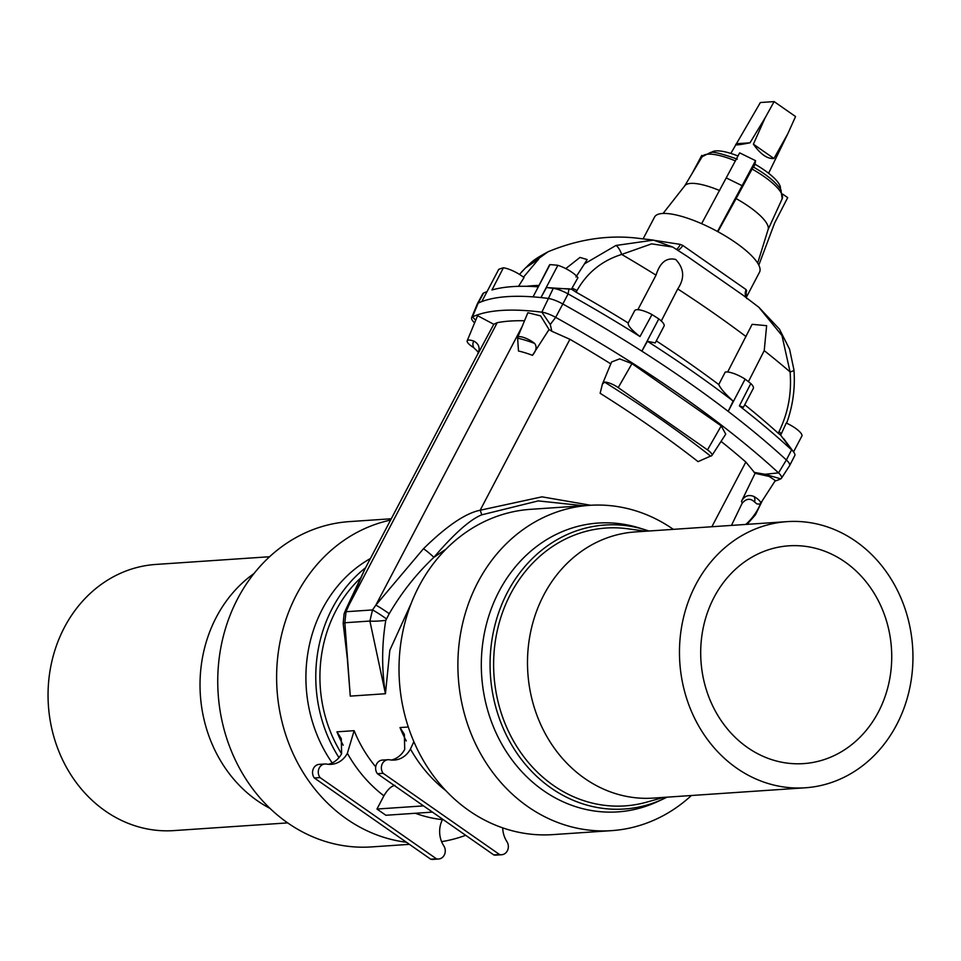 <?xml version="1.0" encoding="UTF-8"?>
<svg xmlns="http://www.w3.org/2000/svg" width="961" height="961" viewBox="0 0 961 961"><rect width="100%" height="100%" fill="white"/><g stroke="black" fill="none" stroke-linecap="round" stroke-linejoin="round"><path stroke-width="1.44" d="M645.66 531.229L627.857 528.79A139.249 121.795 86.1 0 0 496.465 634.584A139.249 121.795 86.1 0 0 646.393 802.219L663.703 797.39M666.97 797.174A142.324 124.474 -93.9 0 1 663.27 798.963A142.324 124.474 -93.9 0 1 535.037 774.77A142.324 124.474 -93.9 0 1 492.981 633.924A142.324 124.474 -93.9 0 1 645.011 529.727A142.324 124.474 -93.9 0 1 648.915 531.013M663.27 798.963L657.456 801.666A144.739 126.588 -93.9 0 1 527.048 777.053A144.739 126.588 -93.9 0 1 484.272 633.816A144.739 126.588 -93.9 0 1 638.885 527.841L645.011 529.727M691.391 795.516A163.034 142.588 -93.9 0 1 611.604 830.64A163.034 142.588 -93.9 0 1 461.22 630.068A163.034 142.588 -93.9 0 1 589.537 505.33A163.034 142.588 -93.9 0 1 673.337 529.355M611.604 830.64L552.719 834.628A163.034 142.588 -93.9 0 1 402.347 634.056A163.034 142.588 -93.9 0 1 530.664 509.318L589.537 505.33M805.234 787.792L653.252 798.098A133.387 116.665 -93.9 0 1 527.841 672.916A133.387 116.665 -93.9 0 1 635.209 531.938L787.191 521.631A133.387 116.665 86.1 0 0 679.811 662.61A133.387 116.665 86.1 0 0 805.234 787.792A133.387 116.665 86.1 0 0 896.625 724.786A133.387 116.665 86.1 0 0 895.34 586.366A133.387 116.665 86.1 0 0 787.191 521.631M878.378 712.041A109.146 95.451 86.1 0 0 877.321 598.787A109.146 95.451 86.1 0 0 788.825 545.824A109.146 95.451 86.1 0 0 700.977 661.168A109.146 95.451 86.1 0 0 803.6 763.611A109.146 95.451 86.1 0 0 878.378 712.041M341.587 753.748A130.42 114.071 -93.9 0 1 360.003 578.57M590.679 505.258L541.968 496.837L480.152 510.243C465.544 513.174 446.649 525.991 423.489 548.707L375.847 605.13A14.223 1.009 34.5 0 1 389.229 613.719L385.781 620.338C381.733 644.771 381.625 669.228 385.445 693.734L350.272 696.112L344.855 622.752L369.901 621.046L385.445 693.734L389.842 650.213L411.248 603.256M524.526 320.77A321.31 89.577 -152.3 0 0 497.221 322.668L347.942 607.028A14.223 6.943 -157.5 0 0 346.08 608.974L365.072 568.684L346.02 611.725L344.855 622.752L343.161 623.341L347.317 658.501L350.272 696.112L346.489 647.702M445.82 790.639A142.276 124.437 -93.9 0 1 410.443 749.015A23.713 20.746 -93.9 0 1 394.274 760.067A23.713 20.746 -93.9 0 1 389.673 759.803A8.301 7.256 86.1 0 0 388.064 759.707L382.322 760.091A8.301 7.256 86.1 0 0 376.159 765.088A8.301 7.256 86.1 0 0 377.409 773.713L493.798 854.918A8.301 7.256 86.1 0 0 495.912 855.122L501.654 854.737A8.301 7.256 86.1 0 0 507.708 850.005A8.301 7.256 86.1 0 0 506.891 841.584A23.713 20.746 -93.9 0 1 502.723 827.889M406.275 740.943A130.42 114.071 -93.9 0 1 400.004 727.561L404.365 734.324L404.713 749.4A23.713 20.746 -93.9 0 1 391.391 760.043M432.45 812.105L385.89 815.264L376.964 809.042L383.907 795.828C387.463 789.666 391.139 786.182 394.935 785.341M383.907 795.828A142.276 124.437 -93.9 0 1 347.365 753.292A23.713 20.746 -93.9 0 1 331.185 764.343A23.713 20.746 -93.9 0 1 326.584 764.079A8.301 7.256 86.1 0 0 324.974 763.983A8.301 7.256 86.1 0 0 318.812 768.98A8.301 7.256 86.1 0 0 320.061 777.593L436.438 858.798A8.301 7.256 86.1 0 0 438.564 859.014A8.301 7.256 86.1 0 0 444.631 854.281A8.301 7.256 86.1 0 0 443.814 845.872A23.713 20.746 -93.9 0 1 442.468 819.649A142.276 124.437 -93.9 0 1 415.38 813.27M346.08 608.974L344.122 613.695A14.223 6.931 22.5 0 1 346.02 611.725L372.52 609.935L375.847 605.13L522.207 326.368M497.221 322.668L493.774 324.277L477.989 353.768A47.425 13.226 -152.3 0 0 477.593 354.357L478.29 352.291M549.055 329.527L532.454 355.33C536.382 350.657 537.103 346.693 534.628 343.425A11.148 3.111 -152.3 0 0 524.31 337.683A11.148 3.111 -152.3 0 0 517.643 337.395L527.853 312.721L540.611 315.893L549.055 329.527L551.818 331.257L550.281 324.47L541.86 312.181A335.377 93.493 -152.3 0 0 472.44 316.89A16.433 4.577 -152.3 0 0 471.623 317.671A16.433 4.577 -152.3 0 0 474.614 322.848M571.495 289.201L576.107 292.192A429.459 119.717 -152.3 0 1 628.218 323.004C627.773 325.611 631.701 330.128 640.002 336.554A449.255 125.242 -152.3 0 0 568.095 293.922A17.682 4.925 -152.3 0 0 553.248 288.348L541.86 312.181A16.433 4.577 27.7 0 1 555.662 317.37A448.018 124.894 27.7 0 1 778.542 472.884L786.374 459.971A449.364 125.266 -152.3 0 0 733.88 415.777A449.364 125.266 27.7 0 0 728.186 411.38L733.147 401.085C725.267 393.986 720.474 388.472 718.756 384.544L725.207 372.111A16.601 4.625 27.7 0 1 745.123 379.127L728.186 411.38A449.364 125.266 -152.3 0 0 641.864 351.149A449.364 125.266 -152.3 0 0 635.065 346.837A449.364 125.266 -152.3 0 0 562.822 303.988A17.791 4.961 -152.3 0 0 547.878 298.366A336.722 93.866 -152.3 0 0 540.947 297.574A336.722 93.866 -152.3 0 0 533.055 296.877L549.992 264.611A336.722 93.866 27.7 0 1 557.885 265.308L540.947 297.574L546.461 287.555L571.495 289.201L572.047 288.168A11.856 3.484 28.1 0 1 576.984 290.558C587.123 272.648 602.03 260.611 621.695 254.437L651.618 243.854L672.712 247.037L687.559 256.599L742.841 295.087L758.794 307.22L779.455 329.155L789.594 349.263L793.942 369.889A11.856 2.282 175.5 0 1 790.074 371.919L781.966 335.545L758.794 307.22M486.482 300.036A336.722 93.866 27.7 0 1 533.055 296.877L538.268 286.834A336.626 93.842 27.7 0 0 530.256 286.402A336.626 93.842 27.7 0 0 491.948 289.982L503.42 267.771A336.722 93.866 -152.3 0 0 498.747 269.32L481.809 301.586A336.722 93.866 27.7 0 1 486.482 300.036M471.623 317.671L477.305 303.94A17.791 4.961 27.7 0 1 477.365 303.82A17.791 4.961 27.7 0 1 478.182 303.099A336.722 93.866 27.7 0 1 481.809 301.586M478.134 351.954L473.641 347.558A11.148 3.111 27.7 0 1 467.178 340.819L477.581 315.688L493.774 324.277M467.178 340.819A11.148 3.111 27.7 0 1 473.929 341.143C478.962 343.906 480.32 348.11 477.989 353.768M343.161 623.341L344.122 613.695M385.781 620.338A14.223 1.742 -5.6 0 1 369.901 621.046L372.52 609.935A14.223 0.997 -145.6 0 1 386.334 618.8M389.229 613.719C401.53 592.625 416.413 573.813 433.904 557.308C454.181 533.655 470.121 519.505 481.725 514.844L538.232 500.897L583.579 505.726M755.094 473.305L741.544 501.222C744.463 495.852 748.667 494.302 754.133 496.573A11.148 3.111 27.7 0 1 760.523 503.456L775.323 480.584L769.232 476.452L755.094 473.305L745.832 462.037A425.651 118.659 -152.3 0 0 721.062 441.375M551.818 331.257L569.909 339.293A425.651 118.659 27.7 0 1 610.8 363.871M710.575 456.103A435.141 121.302 -152.3 0 0 604.541 382.106A11.148 3.111 -152.3 0 1 618.235 387.607L707.488 449.88A11.148 3.111 27.7 0 1 711.921 455.502A11.148 3.111 27.7 0 1 710.575 456.103L698.058 461.628A425.651 118.659 27.7 0 0 600.132 393.289L602.379 384.196L611.592 361.973L619.641 358.885L631.978 363.618L721.23 425.891L725.747 434.144L711.921 455.502M754.049 472.356L764.98 474.278L778.542 472.884A16.433 4.577 -152.3 0 1 781.437 478.278L789.51 465.809A17.791 4.961 27.7 0 0 789.582 465.689A17.791 4.961 27.7 0 0 786.374 459.971L791.588 449.868A17.682 4.925 27.7 0 1 793.81 452.259A17.682 4.925 27.7 0 1 794.783 455.562L789.582 465.689M517.643 337.395A11.148 3.111 -152.3 0 0 517.631 338.176L518.472 351.017A47.425 13.226 27.7 0 1 532.454 355.33M604.541 382.106L602.379 384.196M569.909 339.293L480.152 510.243A14.223 4.337 69.4 0 1 481.725 514.844M423.489 548.707A14.223 1.946 40.4 0 1 433.904 557.308L445.964 549.187M764.98 474.278L780.74 478.854A335.377 93.493 27.7 0 1 774.962 481.125M731.453 525.415L742.108 503.324A47.425 13.226 -152.3 0 0 741.544 501.222M780.74 478.854A16.433 4.577 -152.3 0 0 781.437 478.278M760.523 503.456A11.148 3.111 27.7 0 1 756.739 503.828L754.493 501.906C750.349 498.014 746.216 498.495 742.108 503.324M388.064 759.707A8.301 7.256 86.1 0 0 381.901 764.704A8.301 7.256 86.1 0 0 383.151 773.317L499.528 854.521A8.301 7.256 86.1 0 0 501.654 854.737M499.528 854.521L493.798 854.918M410.443 749.015L413.855 741.7M383.151 773.317L377.409 773.713M343.185 745.219A130.42 114.071 -93.9 0 1 336.927 731.838L341.287 738.601L341.623 753.676A23.713 20.746 -93.9 0 1 328.302 764.319M324.974 763.983L319.244 764.367A8.301 7.256 86.1 0 0 313.082 769.365A8.301 7.256 86.1 0 0 314.331 777.99L430.708 859.194A8.301 7.256 86.1 0 0 432.834 859.398L438.564 859.014M430.708 859.194L436.438 858.798M314.331 777.99L320.061 777.593M347.365 753.292L354.128 730.672A130.42 114.071 86.1 0 0 375.727 766.842M423.525 805.883L376.964 809.042M365.576 567.735A135.165 118.215 86.1 0 0 338.969 757.628M391.283 518.772L349.396 521.607A163.034 142.588 86.1 0 0 218.171 693.902A163.034 142.588 86.1 0 0 371.463 846.917L409.422 844.347M390.586 520.093A163.034 142.588 86.1 0 0 276.84 686.466A163.034 142.588 86.1 0 0 406.431 842.256M441.604 841.644A163.034 142.588 86.1 0 0 465.689 835.301M370.405 558.533A135.165 118.215 86.1 0 0 332.206 762.938M254.028 573.513A133.387 116.665 86.1 0 0 216.345 617.154A133.387 116.665 86.1 0 0 269.945 808.357M287.663 822.892L173.809 830.604A133.387 116.665 -93.9 0 1 65.66 765.881A133.387 116.665 -93.9 0 1 64.375 627.461A133.387 116.665 -93.9 0 1 155.766 564.443L269.609 556.731M757.664 263.11L768.139 229.415A47.089 13.13 27.7 0 0 736.102 198.591L753.22 166.938C766.938 174.77 776.188 182.398 780.945 189.797L782.182 198.783L768.067 229.643M736.102 198.591L717.903 231.697M753.532 167.118L755.034 164.247A39.125 10.907 27.7 0 1 780.38 188.885M477.365 303.82L482.746 293.79A17.682 4.925 27.7 0 1 483.563 293.069A336.626 93.842 27.7 0 1 487.047 291.603M519.469 274.402L525.619 267.819L538.809 258.941L523.481 277.188M521.403 272.131C532.995 260.395 533.295 259.842 548.118 251.746L525.619 267.819M503.42 267.771A16.601 4.625 27.7 0 1 524.009 277.609L518.532 286.33M565.765 268.612L579.988 257.428L587.159 259.554L584.492 263.831L615.917 245.475A11.856 3.808 71.7 0 1 621.695 254.437A428.606 119.488 -152.3 0 1 656.039 275.146L637.876 309.682M548.13 251.746C579.351 238.784 610.271 234.412 640.879 238.628L653.528 240.118L615.917 245.475M746.853 298.619L745.94 296.817A9.49 8.541 164.1 0 0 746.216 297.61A9.49 8.757 143.3 0 1 746.156 289.645L682.827 245.451L680.256 244.37L648.747 239.493M643.113 238.857L654.549 217.078A59.282 16.529 27.7 0 1 735.718 242.689A59.282 16.529 27.7 0 1 759.526 272.191L746.277 297.429L746.156 289.645M663.078 213.45L684.857 185.689A47.089 13.13 27.7 0 1 719.621 190.542M711.272 152.607A39.125 10.907 27.7 0 1 738.012 155.994M702.815 155.754L701.746 155.442L692.016 173.641M755.034 164.247L755.55 160.667L739.658 152.871L701.626 223.685M782.662 194.098L787.696 197.618L774.662 222.952L758.806 265.14M755.034 164.223A37.587 10.475 27.7 0 1 761.52 168.211M676.364 249.367A9.49 3.52 107.6 0 0 680.256 244.37M549.992 264.611A16.601 4.625 -152.3 0 0 549.368 265.224L538.268 286.834M658.802 318.896L641.864 351.149L647.438 341.287L655.234 342.921L664.051 326.127A16.601 4.625 -152.3 0 0 658.802 318.896A449.364 125.266 27.7 0 0 652.002 314.571A16.601 4.625 -152.3 0 0 634.716 310.595L628.218 323.004M557.885 265.308A16.601 4.625 -152.3 0 1 577.945 277.681L572.047 288.168M569.549 288.841L553.248 288.348A336.626 93.842 -152.3 0 0 546.461 287.555M640.002 336.554L652.002 314.571M661.288 320.986L677.733 288.937C684.893 278.318 684.22 268.503 675.727 259.494C666.514 257.248 659.955 262.473 656.039 275.146M718.756 384.544A429.459 119.717 -152.3 0 0 656.303 340.891M727.645 372.003L752.139 324.325L766.638 325.671L764.223 350.633L748.427 381.661M575.963 277.008L584.492 263.831M677.709 250.22A9.49 3.472 117.4 0 0 682.827 245.451M733.147 401.085A449.255 125.242 -152.3 0 0 647.438 341.287M745.94 296.817A9.49 8.541 164.1 0 1 746.697 290.727M739.381 405.902L750.817 383.523A16.601 4.625 27.7 0 1 753.316 388.4L743.454 407.2L739.381 405.902A449.255 125.242 27.7 0 1 791.588 449.868L780.668 435.153L786.266 423.032A16.601 4.625 27.7 0 1 802.063 435.681L793.546 451.91M744.739 404.737A429.459 119.717 27.7 0 1 778.218 433.219L780.668 435.153M778.218 433.219L779.059 431.549C788.152 412.906 791.828 393.037 790.074 371.919A428.606 119.488 27.7 0 0 764.223 350.633M786.615 423.188L787.96 419.416C793.233 403.236 795.227 386.73 793.942 369.889M750.817 383.523A449.364 125.266 -152.3 0 0 745.123 379.127M755.55 160.667L717.519 231.493M742.336 185.797L726.432 178.001M730.816 153.424L760.367 102.527L774.134 101.602L795.552 116.545L787.804 133.771L773.941 158.517C767.334 159.021 760.487 154.24 753.388 144.174L765.076 117.927L749.988 142.817C737.832 145.219 733.423 145.519 736.775 143.706L749.988 142.817M768.608 173.268L787.804 133.771M765.076 117.927L774.134 101.602M753.388 144.174L773.941 158.517M336.927 731.838L354.128 730.672M408.281 726.996L400.004 727.561M475.707 320.217L472.44 316.89L478.182 303.099L483.563 293.069M473.641 347.558A56.915 15.869 27.7 0 1 473.929 341.143M711.861 526.748L745.832 462.037M550.281 324.47L555.662 317.37L562.822 303.988L568.095 293.922L568.972 288.865M618.235 387.607L631.978 363.618M707.488 449.88L721.23 425.891M534.628 343.425A56.915 15.869 -152.3 0 0 517.631 338.176M754.133 496.573A56.915 15.869 27.7 0 1 754.493 501.906M745.736 524.442A24.181 9.598 -55.1 0 0 760.788 503.035M751.886 168.92A45.227 12.613 27.7 0 1 782.182 198.783M737.315 159.142C721.17 153.424 712.125 151.273 710.203 152.655L702.107 156.739A45.227 12.613 27.7 0 1 735.441 160.895M526.724 286.294A316.794 88.316 27.7 0 1 538.773 285.405M576.107 292.192L576.984 290.558M746.06 336.602A428.606 119.488 -152.3 0 0 677.733 288.937M781.197 434.096A11.856 3.363 -153.3 0 0 779.059 431.549M365.072 568.684L477.593 354.357M747.033 524.358L755.454 514.832L762.337 500.645M702.107 156.739L684.712 185.881M538.1 286.69L530.256 286.402M653.528 240.118L672.712 247.037M783.683 438.672L793.81 452.259"/></g></svg>
